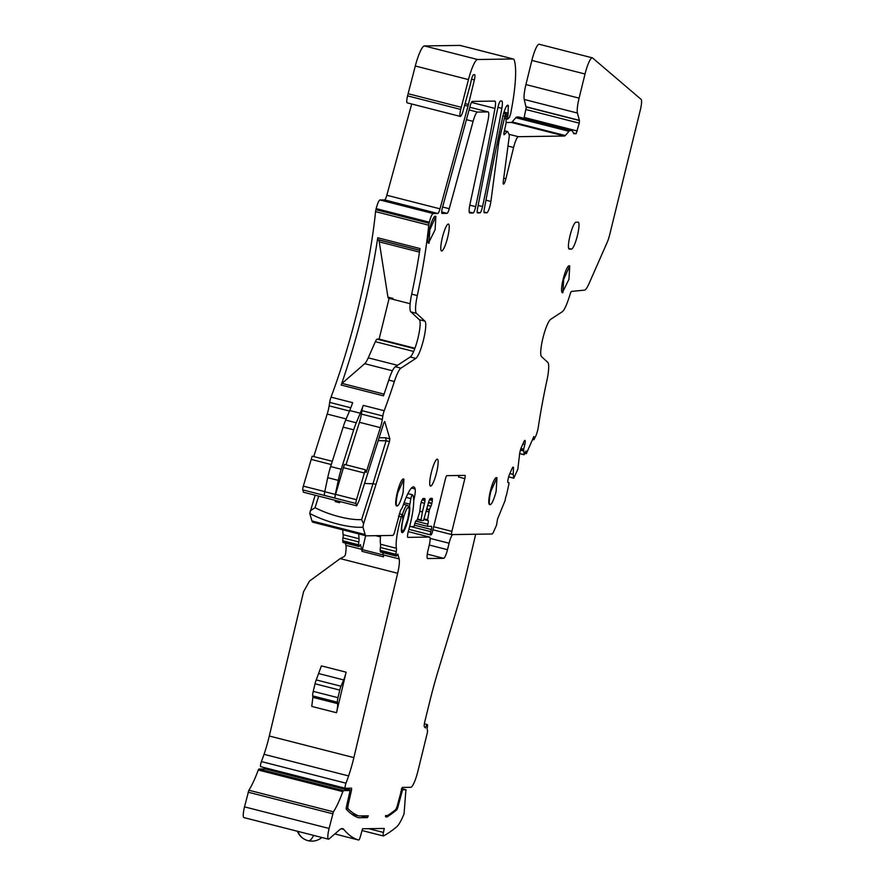 <?xml version="1.0" encoding="UTF-8"?>
<svg xmlns="http://www.w3.org/2000/svg" width="885" height="885" viewBox="0 0 885 885"><rect width="100%" height="100%" fill="white"/><g stroke="black" fill="none" stroke-linecap="round" stroke-linejoin="round"><path stroke-width="1.33" d="M362.053 830.539L383.349 835.971A4.436 0.819 104.3 0 1 383.437 832.431L384.278 828.448L362.54 828.769L360.383 836.469A4.436 0.819 104.3 0 1 358.646 840.042A4.436 0.819 104.3 0 0 358.646 840.042A721.452 132.551 104.3 0 1 343.834 829.444A55.501 10.2 104.3 0 0 342.628 828.614A55.501 10.2 104.3 0 0 339.63 829.765L329.054 838.947A11.096 2.035 104.3 0 1 328.457 839.179A11.096 2.035 104.3 0 1 329.087 828.46L244.514 806.866A11.096 2.035 -75.7 0 0 243.884 817.585L328.457 839.179M424.38 723.808L427.289 724.549A4.436 0.819 104.3 0 1 427.068 728.72L427.433 730.258A3.33 0.608 104.3 0 1 427.167 733.433L417.919 771.112A16.649 3.064 104.3 0 1 410.784 787.307L402.233 787.429L397.619 804.509A5.553 1.018 104.3 0 1 395.473 809.808A721.452 132.551 104.3 0 1 387.486 815.539L385.606 815.561A103.954 19.105 104.3 0 0 385.583 815.682L385.65 816.888L387.165 816.866A721.717 132.606 104.3 0 0 396.9 809.698L397.763 807.585L396.779 807.33M427.289 724.549A4.436 0.819 104.3 0 0 425.796 727.282L425.419 727.968L424.402 726.817A5.553 1.018 104.3 0 1 424.833 721.529L429.833 701.208A110.99 20.388 104.3 0 1 437.931 671.516L457.49 606.69A110.99 20.388 104.3 0 0 465.587 577.009L475.688 534.263L452.877 534.595A8.883 1.626 104.3 0 0 449.082 543.235L447.489 549.696L429.291 545.038M427.267 554.132L443.684 558.324A8.883 1.626 104.3 0 0 447.489 549.696M443.684 558.324L427.499 558.524M429.645 537.084A8.883 1.626 104.3 0 0 429.568 537.073L408.25 531.631L429.645 537.084A8.883 1.626 104.3 0 1 429.137 545.669L428.086 549.972A8.883 1.626 104.3 0 0 427.577 558.546A8.883 1.626 104.3 0 0 427.654 558.557M429.568 537.073L407.786 537.361M407.908 493.598L412.443 494.759A3.33 0.608 104.3 0 1 412.498 494.792A31.075 5.708 104.3 0 1 408.461 530.878A5.553 1.018 104.3 0 0 407.83 537.383A5.553 1.018 104.3 0 0 407.885 537.394M412.443 494.759A3.33 0.608 104.3 0 0 410.861 498.554L409.523 506.331A13.872 2.544 104.3 0 1 408.217 519.152A13.872 2.544 104.3 0 1 402.144 532.626A13.872 2.544 104.3 0 1 402.808 519.772L402.664 514.959A3.33 0.608 104.3 0 0 402.509 514.661A3.33 0.608 104.3 0 0 401.314 516.94A26.638 4.89 104.3 0 0 396.414 548.28A6.66 1.228 104.3 0 1 396.259 551.532A6.66 1.228 104.3 0 0 396.06 554.375L396.148 555.636A3.33 0.608 104.3 0 0 396.336 556.101A3.33 0.608 104.3 0 0 396.768 555.703L397.852 554.098L399.168 558.922L383.316 554.873L382.729 552.627M345.305 543.069L345.891 545.315A16.649 3.064 104.3 0 1 345.327 555.083L344.232 556.543L340.205 558.601L397.653 573.27A16.649 3.064 104.3 0 0 399.168 558.922M397.653 573.27L353.867 757.604L269.294 736.01A38.851 7.135 -75.7 0 1 264.04 754.33A58.83 10.808 -75.7 0 1 261.418 761.587L345.991 783.181A58.83 10.808 104.3 0 0 348.613 775.924A38.851 7.135 104.3 0 0 353.867 757.604M345.991 783.181A3.33 0.608 104.3 0 0 345.139 786.455A3.33 0.608 104.3 0 0 345.227 788.247A3.33 0.608 104.3 0 0 345.261 788.258L351.599 788.159L351.533 790.172A306.896 56.386 104.3 0 0 348.347 804.056A5.553 1.018 104.3 0 0 348.07 808.779A721.452 132.551 104.3 0 0 358.834 815.948L368.282 815.815L367.419 817.607L358.392 817.74A722.193 132.684 104.3 0 1 346.212 809.078L346.334 807.208A313.799 57.658 104.3 0 1 349.675 792.506L349.763 790.515L343.435 790.604L342.838 791.61A55.501 10.2 104.3 0 1 333.413 811.822L329.087 828.46M383.349 835.971A4.436 0.819 104.3 0 0 383.504 835.949A721.452 132.551 104.3 0 0 396.635 826.867A38.851 7.135 104.3 0 0 404.058 813.835L405.927 789.697L402.564 789.741L397.763 807.585M406.06 790.382L405.927 789.697L401.58 788.59L405.938 789.697M266.783 769.319A306.896 56.386 -75.7 0 1 266.96 768.578L274.892 770.603A306.896 56.386 104.3 0 0 274.715 771.344M260.666 766.653L345.227 788.247L260.688 766.664A3.33 0.608 -75.7 0 1 260.666 766.653A3.33 0.608 -75.7 0 1 260.566 764.861A3.33 0.608 -75.7 0 1 261.418 761.587M340.205 558.601L309.518 581.069L303.577 591.678L269.294 736.01M265.179 768.921L349.741 790.515L265.212 768.921L258.874 769.01L258.265 770.016A55.501 10.2 -75.7 0 1 248.851 790.228L244.514 806.866M509.893 473.486L513.2 474.327L513.499 468.276A3.883 0.719 104.3 0 0 513.289 467.18A3.883 0.719 104.3 0 0 513.256 467.18L512.968 467.18A3.883 0.719 104.3 0 0 512.172 468.298L509.45 474.482A3.883 0.719 104.3 0 0 508.576 477.148L508.222 478.597A3.883 0.719 104.3 0 0 507.791 481.252L507.78 481.517A3.883 0.719 104.3 0 0 507.99 482.613A3.883 0.719 104.3 0 0 508.023 482.613L508.941 482.602L508.919 484.062L506.508 494.969A3.883 0.719 104.3 0 0 505.202 500.291L497.558 518.986L496.507 525.225L493.686 531.62A8.319 1.527 104.3 0 1 491.994 533.998L451.726 534.584A3.33 0.608 104.3 0 1 451.693 534.573A3.33 0.608 104.3 0 1 451.881 531.365L464.835 478.608A3.33 0.608 104.3 0 0 465.034 475.389L446.859 475.654A3.33 0.608 104.3 0 0 445.432 478.885L432.466 531.642A3.33 0.608 104.3 0 1 431.039 534.883L430.619 534.883A3.33 0.608 104.3 0 0 430.619 534.883A3.33 0.608 104.3 0 1 430.785 531.664L431.316 529.518A3.33 0.608 104.3 0 0 431.504 526.298L427.355 526.354L427.886 524.197A3.883 0.719 104.3 0 0 428.108 520.446A3.883 0.719 104.3 0 0 428.074 520.446L423.815 519.517M380.583 535.613A26.638 4.89 104.3 0 0 380.561 544.231L396.414 548.28M396.148 555.636L380.296 551.587L380.196 550.326A6.66 1.228 104.3 0 1 380.406 547.483A6.66 1.228 104.3 0 0 380.561 544.253A6.66 1.228 104.3 0 0 380.561 544.231M380.296 551.587A3.33 0.608 104.3 0 0 380.484 552.052L396.336 556.101M365.649 535.691L361.976 551.344A16.649 3.064 104.3 0 0 361.943 550.747A16.649 3.064 104.3 0 0 361.744 549.364L360.438 544.54L359.343 546.145A3.33 0.608 104.3 0 1 358.912 546.543A3.33 0.608 104.3 0 1 358.735 546.078L358.635 544.817A6.66 1.228 104.3 0 1 358.834 541.974A6.66 1.228 104.3 0 0 359 538.744L358.735 533.932M361.976 551.344L383.537 556.853A16.649 3.064 104.3 0 0 383.515 556.256A16.649 3.064 104.3 0 0 383.316 554.873M336.499 712.724L346.123 672.191L321.388 665.874L316.255 679.912L340.99 686.229A5.553 1.018 104.3 0 0 339.763 690.101L337.97 697.679A5.553 1.018 104.3 0 0 337.417 702.214L337.605 703.652A11.096 2.035 104.3 0 1 336.499 712.724L311.763 706.407L312.87 697.336L337.605 703.652M343.424 788.889A306.896 56.386 104.3 0 1 343.601 788.148L343.668 787.849M351.71 814.134L358.834 815.948M385.517 816.446L387.165 816.866M321.388 783.269L321.642 782.229M342.882 529.883A26.638 4.89 104.3 0 0 343.137 534.673A6.66 1.228 104.3 0 1 342.982 537.925A6.66 1.228 104.3 0 0 342.772 540.768L342.871 542.029A3.33 0.608 104.3 0 0 343.059 542.494L358.912 546.543M315.148 495.213L309.739 513.433L311.951 520.966A22.202 4.082 104.3 0 0 312.881 522.216L366.047 535.79A22.202 4.082 104.3 0 0 366.257 535.823L392.807 535.436A5.553 1.018 104.3 0 0 394.555 532.228L400.33 511.021A3.33 0.608 104.3 0 1 401.016 509.594L401.336 509.174A8.883 1.626 104.3 0 0 403.328 504.892A33.298 6.118 104.3 0 1 413.704 486.894A33.298 6.118 104.3 0 1 415.142 488.962A11.096 2.035 104.3 0 1 414.423 497.281A11.096 2.035 104.3 0 0 413.726 501.352M332.306 461.306L312.162 456.162L303.323 486.13A3.33 0.608 104.3 0 0 302.792 489.914L303.478 492.237L356.655 505.811L358.945 500.998L383.891 422.742L384.732 421.492L389.854 438.838L389.444 441.56L386.114 440.708L385.694 437.776L389.854 438.838M313.733 456.572L327.184 414.08A11.096 2.035 104.3 0 0 329.143 405.85L349.486 411.049M411.702 103.999L386.811 195.253A5.553 1.018 104.3 0 1 384.632 199.91L379.975 199.977A8.883 1.626 104.3 0 0 376.18 208.617L375.915 209.69A3.33 0.608 104.3 0 0 375.561 211.615A166.491 30.588 104.3 0 1 331.034 397.155A5.553 1.018 104.3 0 0 329.674 402.398L329.143 405.85M408.107 93.721L415.297 65.999A22.202 4.082 104.3 0 1 424.413 45.931L477.59 59.505A22.202 4.082 104.3 0 0 468.464 79.584L461.273 107.295L408.107 93.721L407.576 95.868A7.213 1.327 104.3 0 0 407.166 102.837L460.333 116.422A7.213 1.327 104.3 0 0 462.999 111.222L470.311 84.573A5.553 1.018 104.3 0 0 470.897 81.951A5.553 1.018 104.3 0 1 473.663 74.672L474.592 74.661A5.553 1.018 104.3 0 1 474.648 74.672A5.553 1.018 104.3 0 1 474.36 79.927L468.43 104.43A11.096 2.035 104.3 0 1 467.999 106.123L439.989 208.827A5.553 1.018 104.3 0 1 437.798 213.484L433.152 213.55A8.883 1.626 104.3 0 0 429.347 222.19L429.081 223.263A3.33 0.608 104.3 0 0 428.738 225.199A166.491 30.588 104.3 0 1 417.3 295.568A22.202 4.082 104.3 0 0 416.459 313.334L410.861 311.896A22.202 4.082 -75.7 0 1 411.691 294.141A166.491 30.588 104.3 0 0 419.778 250.189A166.491 30.588 104.3 0 0 420.021 248.563L377.74 237.766A166.491 30.588 104.3 0 1 377.497 239.392A166.491 30.588 104.3 0 1 341.643 383.714A166.491 30.588 104.3 0 1 341.179 385.041A3.33 0.608 -75.7 0 1 342.019 383.393L364.697 363.702A22.202 4.082 -75.7 0 0 368.237 357.839L375.351 341.676A8.883 1.626 -75.7 0 1 377.165 339.132L414.755 348.734M424.413 45.931L460.012 45.412L513.178 58.985A22.202 4.082 104.3 0 1 513.388 59.018A22.202 4.082 104.3 0 1 514.262 60.136A77.692 14.271 104.3 0 1 511.497 109.297A110.99 20.388 104.3 0 1 510.579 114.099L509.406 117.362L507.592 119.143L508.355 106.322A5.553 1.018 104.3 0 0 508.034 105.204A5.553 1.018 104.3 0 0 507.979 105.193L507.669 105.204A11.096 2.035 104.3 0 0 502.503 117.771A733.112 134.697 104.3 0 0 484.305 209.026A5.553 1.018 104.3 0 0 484.327 212.809A5.553 1.018 104.3 0 0 484.372 212.809L486.85 212.776A7.766 1.427 104.3 0 0 490.898 201.459L498.432 144.664A16.649 3.064 104.3 0 1 499.505 138.713L505.457 113.811L506.109 113.811L506.087 123.159L504.262 131.522A3.33 0.608 104.3 0 0 504.074 134.73A3.33 0.608 104.3 0 0 504.295 134.631L507.149 131.677A5.553 1.018 104.3 0 1 507.514 131.489A5.553 1.018 104.3 0 1 507.691 131.666L509.14 134.62A5.553 1.018 104.3 0 1 509.163 137.109L503.288 181.425A5.553 1.018 104.3 0 0 503.488 184.102A5.553 1.018 104.3 0 0 505.91 178.715L513.588 147.485A11.096 2.035 104.3 0 1 518.333 136.688L564.541 136.024A11.096 2.035 104.3 0 0 565.283 135.538L568.978 131.301A16.649 3.064 104.3 0 1 570.084 130.582L571.776 130.549A16.649 3.064 104.3 0 1 571.931 130.571A16.649 3.064 104.3 0 1 572.462 131.091L573.58 133.381A11.096 2.035 104.3 0 0 573.934 133.724A11.096 2.035 104.3 0 0 574.033 133.735L576.146 133.712L579.266 123.148L579.432 120.471L577.396 113.037A16.649 3.064 104.3 0 1 579.1 98.146L585.029 74.008A16.649 3.064 104.3 0 1 592.319 57.824A16.649 3.064 104.3 0 1 592.563 57.956L641.116 99.363A11.096 2.035 104.3 0 1 640.32 110.005L609.677 234.735A11.096 2.035 104.3 0 1 607.187 242.357L588.956 283.775A22.202 4.082 104.3 0 1 584.498 290.114L571.456 291.442A3.33 0.608 104.3 0 0 570.405 293.422A166.491 30.588 104.3 0 0 568.867 298.145A22.202 4.082 104.3 0 1 562.218 311.774L550.658 319.341A19.426 3.573 104.3 0 0 542.936 338.015A19.426 3.573 104.3 0 0 541.498 356.6L547.815 362.408A22.202 4.082 104.3 0 1 546.919 380.417A166.491 30.588 104.3 0 0 538.357 426.769A8.319 1.527 104.3 0 1 535.79 436.017L533.898 439.745L533.865 436.537L526.298 453.717L526.376 452.202A3.883 0.719 104.3 0 0 526.166 451.107A3.883 0.719 104.3 0 0 525.336 452.213L524.119 454.757L519.65 453.618M513.388 59.018L460.211 45.434A22.202 4.082 104.3 0 0 460.012 45.412M518.898 117.052A16.649 3.064 104.3 0 0 518.754 116.997A16.649 3.064 104.3 0 0 518.599 116.975L516.917 116.997A16.649 3.064 104.3 0 0 515.811 117.727L512.105 121.964A11.096 2.035 104.3 0 1 511.364 122.451L506.01 122.528M523.92 118.313L524.163 117.428L577.341 131.013M526.343 106.974L524.163 117.428M592.319 57.824L539.142 44.25A16.649 3.064 104.3 0 0 531.863 60.423L525.933 84.562A16.649 3.064 104.3 0 0 524.219 99.452L526 106.886L579.155 120.46L526 106.886M513.2 474.327L513.776 478.232L517.825 469.26L519.55 454.536A3.883 0.719 104.3 0 1 519.993 451.87L520.347 450.432A3.883 0.719 104.3 0 1 521.221 447.755L523.942 441.571A3.883 0.719 104.3 0 1 524.739 440.464L525.015 440.464A3.883 0.719 104.3 0 0 525.015 440.464A3.883 0.719 104.3 0 1 525.27 441.56L525.259 441.825A3.883 0.719 104.3 0 1 524.816 444.48L522.88 443.993M520.933 448.474L523.666 449.171L524.816 444.48M523.666 449.171L524.119 454.757M477.59 59.505L513.178 58.985M461.273 107.295L460.742 109.441A7.213 1.327 104.3 0 0 460.333 116.422M415.806 358.425L400.916 368.171L395.318 366.733L410.209 356.998L415.806 358.425A19.426 3.573 104.3 0 0 423.528 339.74A19.426 3.573 104.3 0 0 424.966 321.155L416.459 313.334M400.916 368.171A22.202 4.082 104.3 0 0 394.356 381.535A166.491 30.588 104.3 0 1 384.212 410.728A5.553 1.018 104.3 0 0 382.84 415.972L382.309 419.424L361.379 414.08L361.91 410.629A5.553 1.018 -75.7 0 1 363.281 405.385L384.212 410.728M361.379 414.08A11.096 2.035 104.3 0 1 359.432 422.311L380.362 427.654A11.096 2.035 104.3 0 0 382.309 419.424M380.362 427.654L366.158 472.524L365.339 469.747L356.5 499.704A3.33 0.608 104.3 0 0 355.969 503.488L356.655 505.811M310.181 510.877L315.049 507.68A36.628 10.62 -162.4 0 0 361.622 519.583L363.558 523.832L389.444 441.56M363.558 523.832L362.961 527.183L365.129 534.54A22.202 4.082 104.3 0 0 366.047 535.79M409.987 525.203A3.33 0.608 104.3 0 0 410.131 526.597A3.33 0.608 104.3 0 0 410.164 526.597L414.069 526.542L414.589 524.396A3.883 0.719 104.3 0 1 416.26 520.612L417.255 519.86L419.667 512.061L420.397 506.364A3.883 0.719 104.3 0 1 420.829 503.709L420.928 503.322A3.883 0.719 104.3 0 1 421.791 500.656L422.245 499.638A3.883 0.719 104.3 0 1 423.041 498.52L424.745 498.498A3.883 0.719 104.3 0 1 424.789 498.498A3.883 0.719 104.3 0 1 424.999 499.594L422.576 498.974M419.877 511.209L422.399 511.862L424.512 503.277A3.883 0.719 104.3 0 0 424.944 500.611L424.999 499.594M422.399 511.862L420.972 520.546L417.333 519.617L420.95 520.535M426.913 508.886L429.468 509.539L430.929 506.209A3.883 0.719 104.3 0 0 431.803 503.543L431.891 503.167A3.883 0.719 104.3 0 0 432.334 500.512L432.389 499.483A3.883 0.719 104.3 0 0 432.168 498.399A3.883 0.719 104.3 0 0 432.134 498.388L430.42 498.421A3.883 0.719 104.3 0 0 429.634 499.527L429.181 500.556A3.883 0.719 104.3 0 0 428.307 503.222L423.749 519.76L423.362 520.513L420.972 520.546M429.468 509.539L427.444 520.446L423.815 519.528M569.741 265.909L569.221 265.777A13.872 2.544 104.3 0 0 569.088 265.765A13.872 2.544 104.3 0 0 563.712 277.082A13.872 2.544 104.3 0 0 563.148 279.262A13.872 2.544 104.3 0 0 562.406 282.592A13.872 2.544 104.3 0 0 562.351 292.658L568.955 279.317L569.741 265.909L563.679 279.394L562.882 292.802M470.123 106.078L442.522 207.322A5.553 1.018 104.3 0 0 442.013 213.418A5.553 1.018 104.3 0 0 442.058 213.429L447.069 213.351A5.553 1.018 104.3 0 0 449.248 208.705L473.099 121.367A11.096 2.035 104.3 0 1 477.457 112.074L488.044 111.919A11.096 2.035 104.3 0 1 488.133 111.93A11.096 2.035 104.3 0 1 487.878 121.002L470.035 203.948A11.096 2.035 104.3 0 0 469.78 213.008A11.096 2.035 104.3 0 0 469.88 213.019L473.088 212.975A5.553 1.018 104.3 0 0 475.676 206.67A689.26 126.644 104.3 0 0 494.969 108.424A11.096 2.035 104.3 0 0 494.881 101.111A11.096 2.035 104.3 0 0 494.781 101.089L472.347 101.421A5.553 1.018 104.3 0 0 472.313 101.421A5.553 1.018 104.3 0 0 470.123 106.078M479.969 212.876A5.553 1.018 104.3 0 0 482.557 206.559A689.824 126.743 104.3 0 0 501.839 108.313A11.096 2.035 104.3 0 0 501.751 101.012A11.096 2.035 104.3 0 0 501.64 100.99L500.534 101.012A5.553 1.018 104.3 0 0 497.978 107.218A733.112 134.697 104.3 0 0 477.469 209.114A5.553 1.018 104.3 0 0 477.491 212.909A5.553 1.018 104.3 0 0 477.535 212.909L479.969 212.876L477.181 212.168M403.914 479.117L403.383 478.973A13.872 2.544 104.3 0 0 397.31 492.458A13.872 2.544 104.3 0 0 396.513 505.866L397.044 505.999A13.872 2.544 104.3 0 0 403.117 492.514L403.914 479.117L397.841 492.591A13.872 2.544 104.3 0 0 397.044 505.999M569.354 249.127A13.872 2.544 104.3 0 1 569.221 249.116A13.872 2.544 104.3 0 1 570.095 235.377A13.872 2.544 104.3 0 1 575.958 222.212L578.071 222.19A13.872 2.544 104.3 0 1 578.193 222.201A13.872 2.544 104.3 0 1 577.319 235.941A13.872 2.544 104.3 0 1 571.456 249.105L569.099 249.072M435.885 216.36L435.365 216.217A13.872 2.544 104.3 0 0 429.291 229.702A13.872 2.544 104.3 0 0 428.495 243.109L435.099 229.757L435.885 216.36L429.822 229.834L429.026 243.242M436.57 472.579A13.872 2.544 104.3 0 0 437.367 459.171A13.872 2.544 104.3 0 0 431.294 472.656A13.872 2.544 104.3 0 0 430.497 486.064A13.872 2.544 104.3 0 0 436.57 472.579M496.961 477.767L496.43 477.634A13.872 2.544 104.3 0 0 490.356 491.109A13.872 2.544 104.3 0 0 489.56 504.516L490.091 504.649A13.872 2.544 104.3 0 0 496.164 491.175L496.961 477.767L490.887 491.241A13.872 2.544 104.3 0 0 490.091 504.649M442.367 237.556A13.872 2.544 104.3 0 0 441.571 250.964A13.872 2.544 104.3 0 0 447.644 237.479A13.872 2.544 104.3 0 0 448.441 224.082A13.872 2.544 104.3 0 0 442.367 237.556M359 538.744L343.137 534.673M337.417 702.214L312.682 695.898L312.87 697.336M312.682 695.898A5.553 1.018 -75.7 0 1 313.235 691.362L337.97 697.679M316.255 679.912A5.553 1.018 -75.7 0 0 315.027 683.784L313.235 691.362M318.932 673.618L343.668 679.934A11.096 2.035 104.3 0 0 346.123 672.191M343.668 679.934L340.99 686.229M414.932 523.179L427.355 526.354M362.961 527.183A40.478 11.737 17.6 0 1 309.739 513.433M315.049 507.68L318.711 496.12M379.079 437.743L385.694 437.776M365.339 469.747L344.409 464.404L335.57 494.361A3.33 0.608 104.3 0 0 335.028 498.111L324.452 495.412A4.989 0.918 104.3 0 1 324.751 491.717L335.327 494.416A4.989 0.918 104.3 0 0 335.028 498.111M311.133 459.403L331.278 464.548M341.179 385.041L383.47 395.838A166.491 30.588 104.3 0 0 383.935 394.5A166.491 30.588 104.3 0 0 388.747 380.108L394.356 381.535M331.034 397.155L352.706 402.686A166.491 30.588 104.3 0 1 351.765 405.175A166.491 30.588 104.3 0 1 349.708 410.529L360.272 413.218A166.491 30.588 104.3 0 0 362.341 407.874A166.491 30.588 104.3 0 0 363.281 405.385M524.838 453.341L526.298 453.717M410.209 356.998A19.426 3.573 104.3 0 0 417.93 338.313A19.426 3.573 104.3 0 0 419.357 319.728L410.861 311.896M395.318 366.733A22.202 4.082 104.3 0 0 388.747 380.108M359.432 422.311L345.98 464.802M343.38 467.645L364.31 472.988M376.048 484.405L373.005 483.63L386.114 440.708A35.809 10.377 -162.4 0 1 378.194 440.509M364.543 483.343A36.628 10.62 -162.4 0 0 373.005 483.63L361.622 519.583M464.835 478.608L458.496 476.993A3.33 0.608 104.3 0 0 458.795 475.477M349.708 410.529L345.681 420.087A22.202 4.082 104.3 0 0 343.126 427.134L330.636 466.572A22.202 4.082 104.3 0 0 327.716 477.679L324.751 491.717M360.272 413.218L356.257 422.787A22.202 4.082 104.3 0 0 353.69 429.833L341.212 469.271A22.202 4.082 104.3 0 0 338.291 480.378L335.327 494.416M389.112 298.356L379.112 339.11L377.165 339.132M388.592 298.201A11.096 2.035 -75.7 0 1 388.482 298.19A11.096 2.035 -75.7 0 1 387.929 297.139L393.006 298.422M419.755 250.366L378.282 239.769A22.202 4.082 -75.7 0 1 379.245 241.848L387.929 297.128L393.017 298.444M378.282 239.769L377.806 239.547A3.33 0.608 -75.7 0 1 377.74 237.766M379.112 339.11L414.932 348.259M340.316 501.64L339.552 502.702L335.327 501.629L334.917 500.268M339.154 501.341L339.552 502.702M383.437 832.431L368.735 828.681M424.523 726.961L425.796 727.282M430.143 538.401L449.082 543.235M407.897 493.62L412.377 494.759M406.182 497.359L410.861 498.554M409.678 504.151L404.091 502.724M408.461 506.054L409.523 506.331M398.471 516.209L401.314 516.94M380.406 547.483L396.259 551.532M380.196 550.326L396.06 554.375M345.891 545.315L361.744 549.364M264.04 754.33L348.613 775.924M343.601 788.148L351.533 790.172M347.108 803.735L348.347 804.056M346.146 808.293L348.07 808.779M360.803 815.926L367.419 817.607M343.435 790.604L258.874 769.01M258.265 770.016L342.838 791.61M248.851 790.228L333.413 811.822M248.121 792.175L332.694 813.769M341.167 828.769L343.834 829.444M334.807 833.947L358.635 840.031L334.807 833.947M402.564 789.741L401.325 789.431M401.613 791.909L400.772 791.688M395.805 809.41L396.9 809.698M451.693 534.573L432.931 529.783L451.66 534.562M375.727 535.679L380.462 536.896M403.516 504.339L407.321 505.313A13.872 2.544 104.3 0 0 403.693 510.877A13.872 2.544 104.3 0 0 402.398 514.639M401.679 532.139L404.146 529.518L407.819 519.119A12.213 2.246 104.3 0 0 408.959 507.89A12.213 2.246 104.3 0 0 405.308 512.227A12.213 2.246 104.3 0 0 403.151 519.196A12.213 2.246 104.3 0 0 402.564 531A12.213 2.246 104.3 0 0 407.797 519.13L409.257 510.158L408.815 506.618L407.321 505.313M362.231 549.607L383.349 554.995M342.871 542.029L358.735 546.078M342.772 540.768L358.635 544.817M342.982 537.925L358.834 541.974M433.683 526.719L451.881 531.365M430.597 534.883L408.892 529.341L430.564 534.872M410.905 526.586L430.785 531.664M414.401 525.192L431.316 529.518M427.886 524.197L415.773 521.11M427.433 519.705L424.037 518.842M426.327 511.287L428.86 511.928M420.95 519.805L417.543 518.931M419.844 511.375L422.366 512.028M311.951 520.966L365.129 534.54M302.792 489.914L355.969 503.488M303.323 486.13L324.773 491.606M335.57 494.361L356.5 499.704M327.184 414.08L346.168 418.926M329.674 402.398L350.77 407.786M411.691 294.141L417.3 295.568M375.561 211.615L428.738 225.199M375.915 209.69L429.081 223.263M376.18 208.617L429.347 222.19M379.975 199.977L433.152 213.55M384.632 199.91L437.798 213.484M386.811 195.253L439.989 208.827M464.669 105.271L467.999 106.123M465.123 103.589L468.43 104.43M471.517 79.196L474.36 79.927M407.576 95.868L460.742 109.441M415.297 65.999L468.464 79.584M505.966 116.012L507.747 116.466M506.231 114.419L508.134 114.895M504.007 112.085L508.388 113.203M506.74 105.912L508.355 106.322M484.018 212.057L486.85 212.776M485.953 200.187L490.898 201.459M496.961 144.288L498.432 144.664M498.178 138.37L499.505 138.713M502.945 115.869L504.439 116.256M503.62 113.346L505.457 113.811M504.395 130.969L507.149 131.677M503.72 178.15L505.91 178.715M507.979 146.058L513.588 147.485M508.986 134.299L518.333 136.688M511.364 122.451L564.541 136.024M512.105 121.964L565.283 135.538M515.811 117.727L568.978 131.301M516.917 116.997L570.084 130.582M518.599 116.975L571.776 130.549M573.403 133.004L576.146 133.712M526.099 109.574L579.266 123.148M525.878 106.687L579.056 120.271M524.219 99.452L577.396 113.037M525.933 84.562L579.1 98.146M531.863 60.423L585.029 74.008M532.892 438.75L533.744 438.971M526.376 452.202L525.447 451.958M524.064 454.647L519.661 453.529M520.413 450.155L523.544 450.952M513.72 478.121L508.665 476.827M509.849 473.575L513.2 474.426M478.154 205.442L482.557 206.559M497.945 107.317L501.839 108.313M488.133 111.93L469.802 107.251L488.044 111.919M469.227 211.991L473.088 212.975M469.791 205.165L475.676 206.67M471.462 102.417L494.969 108.424M441.692 211.98L447.069 213.351M442.611 207.013L449.248 208.705M466.417 119.663L473.099 121.367M469.072 109.928L477.457 112.074M513.499 468.276L512.327 467.977M525.27 441.56L524.086 441.25M523.975 441.493L525.259 441.825M523.599 449.547L520.811 448.839M520.446 450.056L523.544 450.852M424.966 321.155L419.357 319.728M382.84 415.972L361.91 410.629M411.47 488.022L415.142 488.962M413.428 497.027L414.423 497.281M422.134 499.892L424.944 500.611M424.512 503.277L421.172 502.426M432.389 499.483L429.966 498.874M429.513 499.793L432.334 500.512M431.891 503.167L428.55 502.315M428.451 502.691L431.803 503.543M430.929 506.209L427.776 505.401M429.347 509.915L426.824 509.273M426.371 511.121L428.893 511.762M568.668 248.386L571.456 249.105M315.027 683.784L339.763 690.101M345.681 420.087L356.257 422.787M384.068 394.124L342.019 383.393M419.767 250.256L377.806 239.547M327.716 477.679L338.291 480.378M330.636 466.572L341.212 469.271M343.126 427.134L353.69 429.833M392.431 370.782L364.697 363.702M397.509 365.306L368.237 357.839M419.479 252.125L379.245 241.848M375.351 341.676L413.66 351.456M297.393 831.247A15.543 15.543 0 0 0 305.967 839.976A15.543 14.757 -67.7 0 0 308.168 840.673A15.543 4.812 -77.1 0 0 308.4 840.75A15.543 4.812 -77.1 0 0 313.611 835.385M321.863 837.498A15.543 15.543 0 0 1 305.967 839.976A15.543 14.757 -67.7 0 1 297.88 831.369M399.323 513.853L402.509 514.661M505.534 118.623L507.592 119.143M504.461 130.714L507.514 131.489M518.754 116.997L571.931 130.571M532.604 439.414L533.898 439.745M513.776 478.232L508.643 476.926M388.482 298.19L410.153 303.721"/></g></svg>
